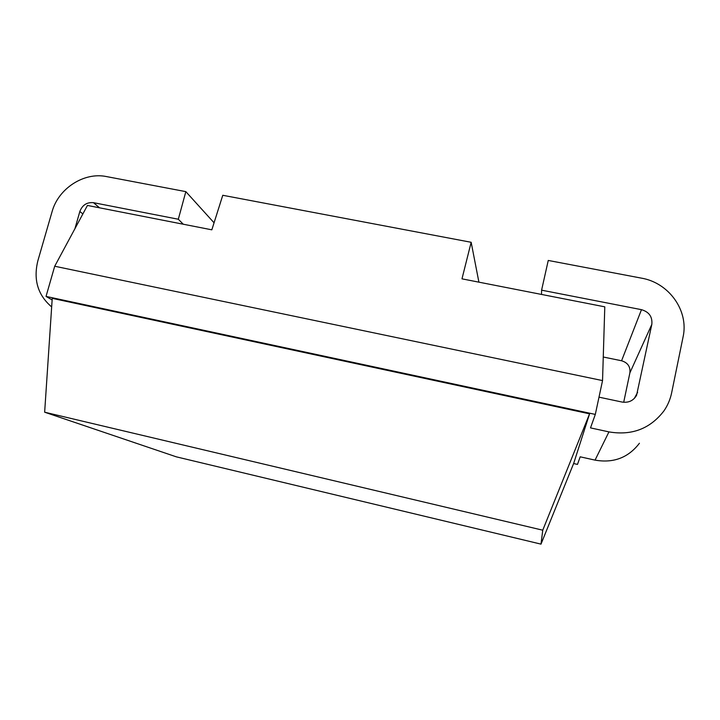 <?xml version="1.0" encoding="UTF-8"?>
<svg xmlns="http://www.w3.org/2000/svg" width="720" height="720" viewBox="0 0 720 720"><rect width="100%" height="100%" fill="white"/><g stroke="black" fill="none" stroke-linecap="round" stroke-linejoin="round"><path stroke-width="1.08" d="M595.314 414.414L46.044 296.415L54.711 266.238L602.541 380.592L595.314 414.414L590.508 427.887L608.94 431.892C631.854 435.762 650.187 428.76 663.948 410.886C667.719 405.378 670.284 399.384 671.625 392.913L683.064 336.996C689.031 310.671 668.898 282.744 641.457 278.145L548.253 260.451L541.593 290.169L541.521 294.444M54.711 266.238L87.444 205.443L211.833 229.824L222.768 195.282L471.159 242.289L478.908 282.168M602.541 380.592L604.791 306.837L461.979 278.847L471.159 242.289M598.995 397.161L622.026 402.039C628.497 403.002 633.348 400.761 636.57 395.334L651.816 324.414L629.892 372.852C630.522 366.678 627.759 362.655 621.576 360.765L603.261 357.012M51.669 306.927C37.827 295.092 33.219 279.729 37.854 260.838L52.056 211.734C58.311 188.496 84.024 171.837 106.47 176.571L185.841 191.637L178.317 219.24L93.492 202.68L99.531 207.81M74.916 228.708L79.83 211.491C82.35 205.02 86.904 202.086 93.492 202.68M541.593 290.169L641.475 309.672C649.125 311.931 652.572 316.845 651.816 324.414M178.317 219.24L183.276 224.226M623.7 402.282L629.892 372.852M639.423 443.259C628.299 457.713 613.512 463.338 595.053 460.125L580.185 456.813L577.476 464.4L573.606 463.536M185.841 191.637L214.056 222.795M46.044 296.415L52.137 299.925M542.754 530.199L589.572 413.838L573.732 463.239L540.999 544.131L176.31 456.831L44.649 412.2L542.754 530.199L540.999 544.131M589.572 413.838L52.236 298.35L44.649 412.2M79.83 211.491L82.872 213.939M595.053 460.125L608.94 431.892M641.475 309.672L621.576 360.765M637.623 392.319L634.293 398.484"/></g></svg>
